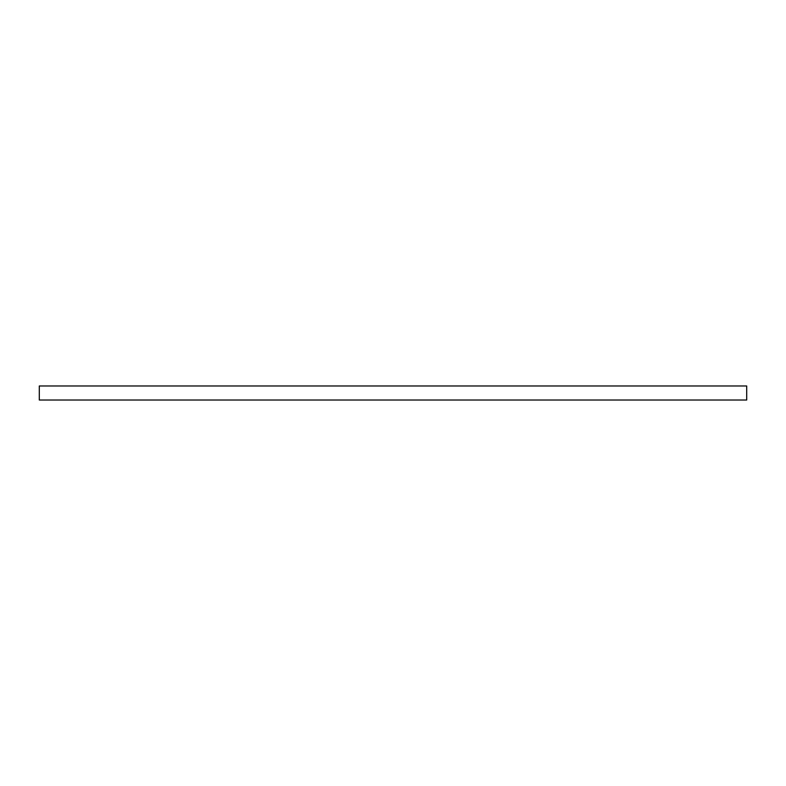 <?xml version="1.0" encoding="UTF-8"?>
<svg xmlns="http://www.w3.org/2000/svg" width="786" height="786" viewBox="0 0 786 786"><rect width="100%" height="100%" fill="white"/><g stroke="black" fill="none" stroke-linecap="round" stroke-linejoin="round"><path stroke-width="1.18" d="M746.7 398.895L746.7 400.015L39.3 400.015L39.3 385.985L746.7 385.985L746.7 398.895"/></g></svg>

